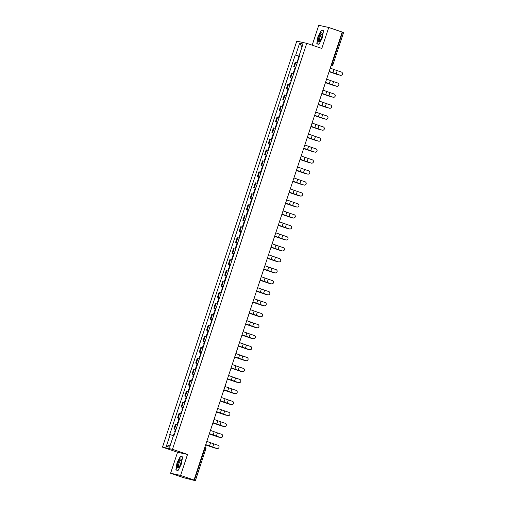 <?xml version="1.0" encoding="UTF-8"?>
<svg xmlns="http://www.w3.org/2000/svg" width="506" height="506" viewBox="0 0 506 506"><rect width="100%" height="100%" fill="white"/><g stroke="black" fill="none" stroke-linecap="round" stroke-linejoin="round"><path stroke-width="0.76" d="M170.611 473.243L180.598 475.425L194.032 479.998L342.17 32.055L328.736 27.482L321.803 48.449L306.75 43.333L296.769 41.15L162.496 447.152L177.549 452.275L170.611 473.243L184.045 477.816L195.367 480.7L194.355 480.32L204.898 448.449A1.48 0.405 -71.2 0 0 204.974 446.956L204.962 446.95A1.48 0.405 -71.2 0 0 204.962 446.95L204.974 446.956A1.48 1.48 0 0 1 205.904 448.822L204.506 448.316M328.736 27.482L318.755 25.3L312.183 45.179M180.598 475.425L187.53 454.458L172.476 449.334L306.75 43.333M194.032 479.998L192.261 479.612L194.355 480.32M342.107 32.245L343.504 32.757L332.967 64.635L331.955 64.256L342.499 32.378M297.326 62.605L295.232 62.042L293.701 66.684L295.789 67.247M295.757 67.336L293.701 66.684M293.695 73.579L291.601 73.022L290.071 77.665L292.158 78.228M292.133 78.31L290.071 77.665M290.065 84.559L287.977 83.996L286.44 88.639L288.528 89.201M288.502 89.29L286.44 88.639M286.434 95.533L284.347 94.976L282.81 99.619L284.897 100.182M284.872 100.264L282.81 99.619M282.803 106.513L280.716 105.95L279.179 110.593L281.266 111.156M281.241 111.244L279.179 110.593M279.173 117.487L277.086 116.93L275.549 121.573L277.636 122.129M277.611 122.218L275.549 121.573M275.542 128.467L273.455 127.904L271.918 132.547L274.005 133.11M273.43 133.065L271.918 132.547M271.912 139.441L269.825 138.884L268.288 143.527L270.375 144.083M269.799 144.039L268.288 143.527M268.281 150.421L266.194 149.858L264.657 154.501L266.744 155.064M266.169 155.019L264.657 154.501M264.651 161.395L262.563 160.838L261.026 165.481L263.114 166.038M263.088 166.126L261.026 165.481M261.02 172.375L258.933 171.812L257.396 176.455L259.483 177.018M259.458 177.106L257.396 176.455M257.39 183.349L255.302 182.792L253.765 187.435L255.853 187.992M255.827 188.08L253.765 187.435M253.759 194.329L251.672 193.766L250.135 198.409L252.228 198.972M252.197 199.06L250.135 198.409M250.128 205.303L248.041 204.747L246.504 209.389L248.598 209.946M248.016 209.901L246.504 209.389M246.498 216.283L244.411 215.72L242.874 220.363L244.967 220.926M244.936 221.014L242.874 220.363M242.867 227.257L240.78 226.694L239.243 231.343L241.337 231.9M241.305 231.988L239.243 231.343M239.243 238.237L237.15 237.675L235.613 242.317L237.706 242.88M237.131 242.836L235.613 242.317M235.613 249.211L233.519 248.648L231.982 253.297L234.076 253.854M233.5 253.81L231.982 253.297M231.982 260.185L229.888 259.629L228.351 264.271L230.445 264.834M230.413 264.916L228.351 264.271M228.351 271.165L226.258 270.602L224.721 275.251L226.815 275.808M226.783 275.896L224.721 275.251M224.721 282.139L222.627 281.583L221.097 286.225L223.184 286.788M223.152 286.87L221.097 286.225M221.09 293.119L218.997 292.557L217.466 297.205L219.553 297.762M219.522 297.851L217.466 297.205M217.46 304.093L215.366 303.537L213.836 308.179L215.923 308.742M215.891 308.824L213.836 308.179M213.829 315.074L211.736 314.511L210.205 319.159L212.292 319.716M212.261 319.805L210.205 319.159M210.199 326.047L208.111 325.491L206.575 330.133L208.662 330.696M208.636 330.779L206.575 330.133M206.568 337.028L204.481 336.465L202.944 341.114L205.031 341.67M205.006 341.759L202.944 341.114M202.938 348.002L200.85 347.445L199.313 352.087L201.401 352.65M201.375 352.733L199.313 352.087M199.307 358.982L197.22 358.419L195.683 363.061L197.77 363.624M197.195 363.58L195.683 363.061M195.677 369.956L193.589 369.399L192.052 374.042L194.14 374.604M193.564 374.554L192.052 374.042M192.046 380.936L189.959 380.373L188.422 385.015L190.509 385.578M190.484 385.667L188.422 385.015M188.415 391.91L186.328 391.353L184.791 395.996L186.878 396.559M186.853 396.641L184.791 395.996M184.785 402.89L182.698 402.327L181.161 406.969L183.248 407.532M183.223 407.621L181.161 406.969M181.154 413.864L179.067 413.307L177.53 417.95L179.617 418.506M179.042 418.462L177.53 417.95M177.524 424.844L175.437 424.281L173.9 428.924L175.987 429.486M175.961 429.575L173.9 428.924M299.419 56.261L295.706 55.103L299.615 43.282L302.967 44.016L299.059 55.837L299.508 56.008M170.402 444.869L166.272 446.469L169.624 447.203L173.539 435.381L174.007 435.489L299.527 55.938L299.059 55.837M166.272 446.469L170.18 434.648L173.444 435.666M295.706 55.103L295.238 54.996L169.712 434.546L170.18 434.648M162.496 447.152L172.476 449.334M319.008 44.332L322.366 37.786L323.498 30.752L321.272 30.265L317.913 36.812L316.781 43.845L319.008 44.332M177.549 452.275L187.53 454.458M178.08 470.46L181.433 463.913L182.571 456.88L180.345 456.393L176.986 462.939L175.854 469.973L178.08 470.46M299.388 56.356L295.238 54.996M299.615 43.282L302.006 46.919M319.103 44.142L317.022 43.687L317.913 36.812M323.271 30.942L321.272 30.265M182.343 457.076L180.345 456.393M340.266 75.242A1.708 1.701 -20.8 0 0 342.391 73.022A1.708 1.701 -20.8 0 0 341.335 72.004L337.224 70.65L336.155 73.889L340.279 75.28L329.147 71.441M342.391 73.022L342.404 73.054A1.708 1.701 159.2 0 1 340.279 75.28M329.159 71.403L336.155 73.889M330.228 68.165L337.224 70.65M338.191 74.799A1.708 1.423 -74.3 0 1 338.04 74.755L338.552 74.901A1.708 1.423 105.7 0 0 339.235 74.932M298.553 58.892L298.009 58.753L298.527 58.968M298.154 60.087L297.61 59.948L296.788 62.44M338.552 74.901L329.064 71.681L338.04 74.755M336.635 86.222A1.708 1.701 -20.8 0 0 338.761 83.996A1.708 1.701 -20.8 0 0 337.704 82.984L333.593 81.624L332.524 84.863L336.648 86.254L325.516 82.415M338.761 83.996L338.78 84.028A1.708 1.701 159.2 0 1 336.648 86.254M325.529 82.377L332.524 84.863M326.598 79.138L333.593 81.624M333.005 97.196A1.708 1.701 -20.8 0 0 335.13 94.97A1.708 1.701 -20.8 0 0 334.074 93.958L329.963 92.604L328.894 95.843L333.018 97.234L321.886 93.395M335.13 94.97L335.149 95.008A1.708 1.701 159.2 0 1 333.018 97.234M321.898 93.351L328.894 95.843M322.967 90.119L329.963 92.604M320.937 33.244A4.82 1.322 -71.2 0 0 318.407 39.304A4.82 1.322 -71.2 0 0 319.545 41.524A4.82 1.322 -71.2 0 0 319.615 41.448A4.82 1.322 -71.2 0 0 322.24 33.586A4.82 1.322 -71.2 0 0 320.937 33.244M322.265 34.288A3.65 0.999 -71.2 0 0 322.063 34.098A3.65 0.999 -71.2 0 0 321.392 34.446A3.65 0.999 -71.2 0 0 319.659 38.19A3.65 0.999 -71.2 0 0 319.716 41.005A3.65 0.999 -71.2 0 0 319.988 40.98M318.122 36.875L321.373 30.531L323.46 30.986M318.748 44.275L317.022 43.687M180.01 459.372A4.82 1.322 -71.2 0 0 177.48 465.438A4.82 1.322 -71.2 0 0 178.612 467.652A4.82 1.322 -71.2 0 0 178.688 467.576A4.82 1.322 -71.2 0 0 181.312 459.714A4.82 1.322 -71.2 0 0 180.01 459.372M181.331 460.416A3.65 0.999 -71.2 0 0 181.135 460.226A3.65 0.999 -71.2 0 0 180.465 460.58A3.65 0.999 -71.2 0 0 178.732 464.318A3.65 0.999 -71.2 0 0 178.789 467.139A3.65 0.999 -71.2 0 0 179.054 467.108M178.175 470.27L176.094 469.815L177.189 463.003L180.446 456.659L182.533 457.114M177.821 470.403L176.094 469.815M334.561 85.773A1.708 1.423 -74.3 0 1 334.409 85.735L334.921 85.875A1.708 1.423 105.7 0 0 335.611 85.912M294.922 69.866L294.378 69.727L294.897 69.942M294.524 71.061L293.98 70.922L293.157 73.414M325.428 82.687L334.409 85.735M334.921 85.875L325.434 82.661M330.93 96.754A1.708 1.423 -74.3 0 1 330.779 96.709L331.291 96.855A1.708 1.423 105.7 0 0 331.98 96.886M291.292 80.846L290.748 80.707L291.266 80.922M290.899 82.042L290.349 81.902L289.527 84.394M321.797 93.661L330.779 96.709M331.291 96.855L321.803 93.635M329.374 108.176A1.708 1.701 -20.8 0 0 331.506 105.95A1.708 1.701 -20.8 0 0 330.443 104.938L326.332 103.578L325.263 106.817L329.387 108.208L318.255 104.369M331.506 105.95L331.519 105.982A1.708 1.701 159.2 0 1 329.387 108.208M318.268 104.331L325.263 106.817M319.337 101.092L326.332 103.578M325.744 119.15A1.708 1.701 -20.8 0 0 327.875 116.924A1.708 1.701 -20.8 0 0 326.813 115.912L322.701 114.558L321.633 117.797L325.756 119.188L314.624 115.349M327.875 116.924L327.888 116.962A1.708 1.701 159.2 0 1 325.756 119.188M314.637 115.305L321.633 117.797M315.712 112.073L322.701 114.558M322.113 130.131A1.708 1.701 -20.8 0 0 324.245 127.904A1.708 1.701 -20.8 0 0 323.182 126.892L319.071 125.532L318.002 128.771L322.126 130.162L310.994 126.323M324.245 127.904L324.257 127.936A1.708 1.701 159.2 0 1 322.126 130.162M311.007 126.285L318.002 128.771M312.082 123.047L319.071 125.532M327.3 107.727A1.708 1.423 -74.3 0 1 327.148 107.689L327.66 107.829A1.708 1.423 105.7 0 0 328.35 107.867M287.661 91.82L287.117 91.681L287.636 91.896M287.269 93.015L286.719 92.876L285.896 95.368M318.166 104.641L327.148 107.689M327.66 107.829L318.179 104.609M323.669 118.708A1.708 1.423 -74.3 0 1 323.524 118.663L324.03 118.809A1.708 1.423 105.7 0 0 324.719 118.84M284.03 102.8L283.486 102.661L284.005 102.876M283.638 103.996L283.088 103.856L282.266 106.349M314.536 115.615L323.524 118.663M324.03 118.809L314.549 115.589M320.039 129.681A1.708 1.423 -74.3 0 1 319.893 129.644L320.399 129.783A1.708 1.423 105.7 0 0 321.089 129.821M280.4 113.774L279.856 113.635L280.375 113.85M280.008 114.97L279.457 114.83L278.635 117.322M310.905 126.595L319.893 129.644M320.399 129.783L310.918 126.563M318.483 141.104A1.708 1.701 -20.8 0 0 320.614 138.878A1.708 1.701 -20.8 0 0 319.552 137.866L315.44 136.512L314.371 139.751L318.495 141.136L307.363 137.303M320.614 138.878L320.627 138.916A1.708 1.701 159.2 0 1 318.495 141.136M307.376 137.259L314.371 139.751M308.451 134.027L315.44 136.512M316.408 140.662A1.708 1.423 -74.3 0 1 316.263 140.617L316.769 140.763A1.708 1.423 105.7 0 0 317.458 140.794M276.769 124.754L276.225 124.615L276.744 124.83M276.377 125.95L275.827 125.811L275.005 128.303M307.275 137.569L316.263 140.617M316.769 140.763L307.287 137.543M314.852 152.078A1.708 1.701 -20.8 0 0 316.984 149.858A1.708 1.701 -20.8 0 0 315.921 148.846L311.816 147.486L310.741 150.725L314.865 152.116L303.733 148.277M316.984 149.858L316.996 149.89A1.708 1.701 159.2 0 1 314.865 152.116M303.745 148.239L310.741 150.725M304.821 145.001L311.816 147.486M312.778 151.636A1.708 1.423 -74.3 0 1 312.632 151.598L313.138 151.737A1.708 1.423 105.7 0 0 313.828 151.775M273.139 135.728L272.595 135.589L273.113 135.804M273.98 133.198L273.43 133.059L272.595 135.589M272.747 136.924L272.196 136.784L271.374 139.276M303.644 148.549L312.632 151.598M313.138 151.737L303.657 148.517M311.222 163.058A1.708 1.701 -20.8 0 0 313.353 160.832A1.708 1.701 -20.8 0 0 312.291 159.82L308.186 158.467L307.11 161.705L311.234 163.09L300.102 159.257M313.353 160.832L313.366 160.87A1.708 1.701 159.2 0 1 311.234 163.09M300.115 159.213L307.11 161.705M301.19 155.981L308.186 158.467M309.147 162.616A1.708 1.423 -74.3 0 1 309.002 162.571L309.508 162.717A1.708 1.423 105.7 0 0 310.197 162.749M269.508 146.708L268.964 146.569L269.483 146.784M270.349 144.172L269.806 144.033L268.964 146.569M269.116 147.904L268.572 147.765L267.744 150.257M300.014 159.523L309.002 162.571M309.508 162.717L300.026 159.498M307.591 174.032A1.708 1.701 -20.8 0 0 309.723 171.812A1.708 1.701 -20.8 0 0 308.66 170.8L304.555 169.44L303.48 172.679L307.604 174.07L296.472 170.231M309.723 171.812L309.735 171.844A1.708 1.701 159.2 0 1 307.604 174.07M296.491 170.193L303.48 172.679M297.56 166.955L304.555 169.44M305.516 173.59A1.708 1.423 -74.3 0 1 305.371 173.552L305.877 173.691A1.708 1.423 105.7 0 0 306.566 173.729M265.878 157.682L265.334 157.543L265.852 157.758M266.719 155.152L266.175 155.013L265.334 157.543M265.486 158.878L264.942 158.739L264.113 161.231M296.383 170.503L305.371 173.552M305.877 173.691L296.396 170.471M303.961 185.013A1.708 1.701 -20.8 0 0 306.092 182.786A1.708 1.701 -20.8 0 0 305.029 181.774L300.925 180.421L299.849 183.659L303.973 185.044L292.847 181.211M306.092 182.786L306.105 182.824A1.708 1.701 159.2 0 1 303.973 185.044M292.86 181.167L299.849 183.659M293.929 177.935L300.925 180.421M300.33 195.986A1.708 1.701 -20.8 0 0 302.461 193.766A1.708 1.701 -20.8 0 0 301.399 192.754L297.294 191.394L296.219 194.633L300.343 196.024L289.217 192.185M302.461 193.766L302.474 193.798A1.708 1.701 159.2 0 1 300.343 196.024M289.23 192.147L296.219 194.633M290.299 188.909L297.294 191.394M296.699 206.967A1.708 1.701 -20.8 0 0 298.831 204.74A1.708 1.701 -20.8 0 0 297.768 203.728L293.663 202.375L292.594 205.613L296.712 206.998L285.586 203.165M298.831 204.74L298.844 204.778A1.708 1.701 159.2 0 1 296.712 206.998M285.599 203.121L292.594 205.613M286.668 199.889L293.663 202.375M293.069 217.941A1.708 1.701 -20.8 0 0 295.2 215.72A1.708 1.701 -20.8 0 0 294.144 214.708L290.033 213.349L288.964 216.587L293.082 217.978L281.956 214.139M295.2 215.72L295.213 215.752A1.708 1.701 159.2 0 1 293.082 217.978M281.969 214.101L288.964 216.587M283.037 210.863L290.033 213.349M289.438 228.921A1.708 1.701 -20.8 0 0 291.57 226.694A1.708 1.701 -20.8 0 0 290.514 225.682L286.402 224.329L285.333 227.561L289.451 228.952L278.325 225.113M291.57 226.694L291.582 226.732A1.708 1.701 159.2 0 1 289.451 228.952M278.338 225.075L285.333 227.561M279.407 221.843L286.402 224.329M285.808 239.895A1.708 1.701 -20.8 0 0 287.939 237.675A1.708 1.701 -20.8 0 0 286.883 236.663L282.772 235.303L281.703 238.541L285.82 239.933L274.695 236.093M287.939 237.675L287.952 237.706A1.708 1.701 159.2 0 1 285.82 239.933M274.707 236.055L281.703 238.541M275.776 232.817L282.772 235.303M301.886 184.57A1.708 1.423 -74.3 0 1 301.74 184.526L302.246 184.671A1.708 1.423 105.7 0 0 302.936 184.703M262.247 168.662L261.703 168.523L262.222 168.732M261.855 169.858L261.311 169.719L260.482 172.211M302.246 184.671L292.765 181.452L301.74 184.526M298.255 195.544A1.708 1.423 -74.3 0 1 298.11 195.506L298.616 195.645A1.708 1.423 105.7 0 0 299.305 195.683M258.617 179.636L258.073 179.497L258.598 179.712M258.224 180.832L257.68 180.693L256.852 183.185M289.122 192.457L298.11 195.506M298.616 195.645L289.135 192.425M294.625 206.524A1.708 1.423 -74.3 0 1 294.479 206.48L294.985 206.625A1.708 1.423 105.7 0 0 295.675 206.657M254.986 190.617L254.442 190.477L254.967 190.686M254.594 191.812L254.05 191.673L253.221 194.165M285.492 203.431L294.479 206.48M294.985 206.625L285.504 203.406M290.994 217.498A1.708 1.423 -74.3 0 1 290.849 217.46L291.355 217.599A1.708 1.423 105.7 0 0 292.044 217.637M251.362 201.59L250.812 201.451L251.337 201.666M250.963 202.786L250.419 202.647L249.597 205.139M281.861 214.411L290.849 217.46M291.355 217.599L281.874 214.38M287.37 228.478A1.708 1.423 -74.3 0 1 287.218 228.434L287.724 228.579A1.708 1.423 105.7 0 0 288.414 228.611M247.731 212.571L247.181 212.431L247.706 212.64M248.566 210.034L248.022 209.895L247.181 212.431M247.333 213.766L246.789 213.627L245.967 216.119M278.237 225.385L287.218 228.434M287.724 228.579L278.243 225.36M283.739 239.452A1.708 1.423 -74.3 0 1 283.588 239.408L284.094 239.553A1.708 1.423 105.7 0 0 284.783 239.591M244.101 223.544L243.55 223.405L244.075 223.62M243.702 224.74L243.158 224.601L242.336 227.093M274.606 236.365L283.588 239.408M284.094 239.553L274.613 236.334M282.177 250.875A1.708 1.701 -20.8 0 0 284.309 248.648A1.708 1.701 -20.8 0 0 283.252 247.636L279.141 246.283L278.072 249.515L282.196 250.906L271.064 247.067M284.309 248.648L284.321 248.686A1.708 1.701 159.2 0 1 282.196 250.906M271.077 247.029L278.072 249.515M272.146 243.791L279.141 246.283M280.109 250.432A1.708 1.423 -74.3 0 1 279.957 250.388L280.463 250.533A1.708 1.423 105.7 0 0 281.153 250.565M240.47 234.518L239.92 234.386L240.445 234.594M240.072 235.72L239.528 235.581L238.705 238.073M270.976 247.339L279.957 250.388M280.463 250.533L270.982 247.314M278.547 261.849A1.708 1.701 -20.8 0 0 280.678 259.629A1.708 1.701 -20.8 0 0 279.622 258.617L275.511 257.257L274.442 260.495L278.566 261.887L267.434 258.047M280.678 259.629L280.691 259.66A1.708 1.701 159.2 0 1 278.566 261.887M267.446 258.009L274.442 260.495M268.515 254.771L275.511 257.257M276.478 261.406A1.708 1.423 -74.3 0 1 276.327 261.362L276.839 261.507A1.708 1.423 105.7 0 0 277.522 261.545M236.84 245.499L236.289 245.359L236.814 245.574M237.675 242.962L237.131 242.829L236.289 245.359M236.441 246.694L235.897 246.555L235.075 249.047M267.345 258.319L276.327 261.362M276.839 261.507L267.351 258.288M274.922 272.829A1.708 1.701 -20.8 0 0 277.048 270.602A1.708 1.701 -20.8 0 0 275.991 269.59L271.88 268.237L270.811 271.469L274.935 272.86L263.803 269.021M277.048 270.602L277.06 270.64A1.708 1.701 159.2 0 1 274.935 272.86M263.816 268.983L270.811 271.469M264.885 265.745L271.88 268.237M272.848 272.386A1.708 1.423 -74.3 0 1 272.696 272.342L273.208 272.487A1.708 1.423 105.7 0 0 273.891 272.519M233.209 256.472L232.665 256.34L233.184 256.548M234.044 253.942L233.5 253.803L232.665 256.34M232.811 257.674L232.267 257.535L231.444 260.021M263.715 269.293L272.696 272.342M273.208 272.487L263.721 269.268M271.292 283.803A1.708 1.701 -20.8 0 0 273.417 281.583A1.708 1.701 -20.8 0 0 272.361 280.571L268.25 279.211L267.181 282.449L271.305 283.841L260.173 280.001M273.417 281.583L273.43 281.614A1.708 1.701 159.2 0 1 271.305 283.841M260.185 279.963L267.181 282.449M261.254 276.725L268.25 279.211M269.217 283.36A1.708 1.423 -74.3 0 1 269.065 283.316L269.578 283.461A1.708 1.423 105.7 0 0 270.261 283.499M229.579 267.453L229.035 267.313L229.553 267.529M229.18 268.648L228.636 268.509L227.814 271.001M260.084 280.273L269.065 283.316M269.578 283.461L260.09 280.242M267.661 294.783A1.708 1.701 -20.8 0 0 269.787 292.557A1.708 1.701 -20.8 0 0 268.73 291.545L264.619 290.191L263.55 293.423L267.674 294.815L256.542 290.975M269.787 292.557L269.799 292.594A1.708 1.701 159.2 0 1 267.674 294.815M256.555 290.937L263.55 293.423M257.624 287.699L264.619 290.191M265.587 294.34A1.708 1.423 -74.3 0 1 265.435 294.296L265.947 294.435A1.708 1.423 105.7 0 0 266.63 294.473M225.948 278.426L225.404 278.287L225.923 278.502M225.549 279.628L225.006 279.489L224.183 281.975M265.947 294.435L256.46 291.222L265.435 294.296M264.031 305.757A1.708 1.701 -20.8 0 0 266.156 303.537A1.708 1.701 -20.8 0 0 265.1 302.518L260.988 301.165L259.92 304.403L264.043 305.795L252.911 301.955M266.156 303.537L266.169 303.568A1.708 1.701 159.2 0 1 264.043 305.795M252.924 301.918L259.92 304.403M253.993 298.679L260.988 301.165M261.956 305.314A1.708 1.423 -74.3 0 1 261.804 305.27L262.317 305.415A1.708 1.423 105.7 0 0 263 305.447M222.317 289.407L221.773 289.268L222.292 289.483M221.919 290.602L221.375 290.463L220.553 292.955M252.823 302.227L261.804 305.27M262.317 305.415L252.829 302.196M260.4 316.737A1.708 1.701 -20.8 0 0 262.525 314.511A1.708 1.701 -20.8 0 0 261.469 313.499L257.358 312.145L256.289 315.377L260.413 316.769L249.281 312.929M262.525 314.511L262.538 314.549A1.708 1.701 159.2 0 1 260.413 316.769M249.294 312.891L256.289 315.377M250.362 309.653L257.358 312.145M258.326 316.288A1.708 1.423 -74.3 0 1 258.174 316.25L258.686 316.389A1.708 1.423 105.7 0 0 259.369 316.427M218.687 300.381L218.143 300.241L218.662 300.456M218.288 301.582L217.744 301.443L216.922 303.929M249.192 313.201L258.174 316.25M258.686 316.389L249.199 313.176M256.77 327.711A1.708 1.701 -20.8 0 0 258.895 325.491A1.708 1.701 -20.8 0 0 257.839 324.472L253.727 323.119L252.658 326.357L256.782 327.749L245.65 323.91M258.895 325.491L258.908 325.522A1.708 1.701 159.2 0 1 256.782 327.749M245.663 323.872L252.658 326.357M246.732 320.633L253.727 323.119M254.695 327.268A1.708 1.423 -74.3 0 1 254.543 327.224L255.056 327.369A1.708 1.423 105.7 0 0 255.745 327.401M215.056 311.361L214.512 311.222L215.031 311.437M214.658 312.556L214.114 312.417L213.292 314.909M245.562 324.182L254.543 327.224M255.056 327.369L245.568 324.15M253.139 338.691A1.708 1.701 -20.8 0 0 255.264 336.465A1.708 1.701 -20.8 0 0 254.208 335.453L250.097 334.099L249.028 337.331L253.152 338.723L242.02 334.883M255.264 336.465L255.283 336.503A1.708 1.701 159.2 0 1 253.152 338.723M242.032 334.845L249.028 337.331M243.101 331.607L250.097 334.099M251.065 338.242A1.708 1.423 -74.3 0 1 250.913 338.204L251.425 338.343A1.708 1.423 105.7 0 0 252.114 338.381M211.426 322.335L210.882 322.195L211.4 322.411M211.027 323.53L210.483 323.397L209.661 325.883M241.931 335.155L250.913 338.204M251.425 338.343L241.938 335.13M249.509 349.665A1.708 1.701 -20.8 0 0 251.64 347.445A1.708 1.701 -20.8 0 0 250.578 346.427L246.466 345.073L245.397 348.311L249.521 349.703L238.389 345.864M251.64 347.445L251.653 347.477A1.708 1.701 159.2 0 1 249.521 349.703M238.402 345.826L245.397 348.311M239.471 342.587L246.466 345.073M247.434 349.222A1.708 1.423 -74.3 0 1 247.282 349.178L247.795 349.323A1.708 1.423 105.7 0 0 248.484 349.355M207.795 333.315L207.251 333.176L207.77 333.391M207.403 334.51L206.853 334.371L206.031 336.863M238.301 346.136L247.282 349.178M247.795 349.323L238.307 346.104M245.878 360.645A1.708 1.701 -20.8 0 0 248.01 358.419A1.708 1.701 -20.8 0 0 246.947 357.407L242.836 356.053L241.767 359.285L245.891 360.677L234.759 356.838M248.01 358.419L248.022 358.457A1.708 1.701 159.2 0 1 245.891 360.677M234.771 356.8L241.767 359.285M235.847 353.561L242.836 356.053M243.803 360.196A1.708 1.423 -74.3 0 1 243.652 360.158L244.164 360.297A1.708 1.423 105.7 0 0 244.853 360.335M204.165 344.289L203.621 344.15L204.139 344.365M203.773 345.484L203.222 345.351L202.4 347.837M234.67 357.109L243.652 360.158M244.164 360.297L234.683 357.084M242.247 371.619A1.708 1.701 -20.8 0 0 244.379 369.399A1.708 1.701 -20.8 0 0 243.316 368.381L239.205 367.027L238.136 370.265L242.26 371.657L231.128 367.818M244.379 369.399L244.392 369.431A1.708 1.701 159.2 0 1 242.26 371.657M231.141 367.78L238.136 370.265M232.216 364.541L239.205 367.027M240.173 371.176A1.708 1.423 -74.3 0 1 240.027 371.132L240.533 371.277A1.708 1.423 105.7 0 0 241.223 371.309M200.534 355.269L199.99 355.13L200.509 355.345M200.142 356.464L199.592 356.325L198.769 358.817M231.04 368.09L240.027 371.132M240.533 371.277L231.052 368.058M238.617 382.599A1.708 1.701 -20.8 0 0 240.748 380.373A1.708 1.701 -20.8 0 0 239.686 379.361L235.575 378.007L234.506 381.239L238.63 382.631L227.498 378.792M240.748 380.373L240.761 380.404A1.708 1.701 159.2 0 1 238.63 382.631M227.51 378.754L234.506 381.239M228.585 375.515L235.575 378.007M236.542 382.15A1.708 1.423 -74.3 0 1 236.397 382.112L236.903 382.251A1.708 1.423 105.7 0 0 237.592 382.289M196.904 366.243L196.36 366.104L196.878 366.319M197.745 363.713L197.195 363.574L196.36 366.104M196.511 367.438L195.961 367.299L195.139 369.791M227.409 379.064L236.397 382.112M236.903 382.251L227.422 379.038M234.986 393.573A1.708 1.701 -20.8 0 0 237.118 391.353A1.708 1.701 -20.8 0 0 236.055 390.335L231.95 388.981L230.875 392.22L234.999 393.611L223.867 389.772M237.118 391.353L237.131 391.385A1.708 1.701 159.2 0 1 234.999 393.611M223.88 389.734L230.875 392.22M224.955 386.495L231.95 388.981M232.912 393.13A1.708 1.423 -74.3 0 1 232.766 393.086L233.272 393.232A1.708 1.423 105.7 0 0 233.962 393.263M193.273 377.223L192.729 377.084L193.248 377.299M194.114 374.687L193.564 374.548L192.729 377.084M192.881 378.418L192.331 378.279L191.508 380.771M223.778 390.037L232.766 393.086M233.272 393.232L223.791 390.012M231.356 404.553A1.708 1.701 -20.8 0 0 233.487 402.327A1.708 1.701 -20.8 0 0 232.425 401.315L228.32 399.955L227.245 403.193L231.368 404.585L220.236 400.746M233.487 402.327L233.5 402.359A1.708 1.701 159.2 0 1 231.368 404.585M220.249 400.708L227.245 403.193M221.324 397.469L228.32 399.955M229.281 404.104A1.708 1.423 -74.3 0 1 229.136 404.066L229.642 404.205A1.708 1.423 105.7 0 0 230.331 404.243M189.642 388.197L189.099 388.058L189.617 388.273M189.25 389.392L188.706 389.253L187.878 391.745M220.148 401.018L229.136 404.066M229.642 404.205L220.161 400.992M227.725 415.527A1.708 1.701 -20.8 0 0 229.857 413.301A1.708 1.701 -20.8 0 0 228.794 412.289L224.689 410.935L223.614 414.174L227.738 415.565L216.606 411.726M229.857 413.301L229.869 413.339A1.708 1.701 159.2 0 1 227.738 415.565M216.619 411.682L223.614 414.174M217.694 408.45L224.689 410.935M225.651 415.084A1.708 1.423 -74.3 0 1 225.505 415.04L226.011 415.186A1.708 1.423 105.7 0 0 226.701 415.217M186.012 399.177L185.468 399.038L185.987 399.253M185.62 400.372L185.076 400.233L184.247 402.725M216.517 411.992L225.505 415.04M226.011 415.186L216.53 411.966M224.095 426.507A1.708 1.701 -20.8 0 0 226.226 424.281A1.708 1.701 -20.8 0 0 225.164 423.269L221.059 421.909L219.983 425.148L224.107 426.539L212.975 422.7M226.226 424.281L226.239 424.313A1.708 1.701 159.2 0 1 224.107 426.539M212.994 422.662L219.983 425.148M214.063 419.423L221.059 421.909M222.02 426.058A1.708 1.423 -74.3 0 1 221.875 426.02L222.381 426.16A1.708 1.423 105.7 0 0 223.07 426.197M182.381 410.151L181.837 410.012L182.356 410.227M181.989 411.346L181.445 411.207L180.617 413.699M212.887 422.972L221.875 426.02M222.381 426.16L212.899 422.94M220.464 437.481A1.708 1.701 -20.8 0 0 222.596 435.255A1.708 1.701 -20.8 0 0 221.533 434.243L217.428 432.889L216.353 436.128L220.477 437.513L209.351 433.68M222.596 435.255L222.608 435.293A1.708 1.701 159.2 0 1 220.477 437.513M209.364 433.636L216.353 436.128M210.433 430.404L217.428 432.889M218.39 437.039A1.708 1.423 -74.3 0 1 218.244 436.994L218.75 437.14A1.708 1.423 105.7 0 0 219.44 437.171M178.751 421.131L178.207 420.992L178.726 421.207M179.592 418.595L179.048 418.456L178.207 420.992M178.359 422.327L177.815 422.187L176.986 424.679M209.256 433.946L218.244 436.994M218.75 437.14L209.269 433.92M216.834 448.461A1.708 1.701 -20.8 0 0 218.965 446.235A1.708 1.701 -20.8 0 0 217.903 445.223L213.798 443.863L212.722 447.102L216.846 448.493L205.721 444.654M218.965 446.235L218.978 446.267A1.708 1.701 159.2 0 1 216.846 448.493M205.733 444.616L212.722 447.102M206.802 441.377L213.798 443.863M214.759 448.012A1.708 1.423 -74.3 0 1 214.614 447.974L215.12 448.114A1.708 1.423 105.7 0 0 215.809 448.152M175.12 432.105L174.576 431.966L175.101 432.181M174.728 433.3L174.184 433.161L173.362 435.641M205.626 444.926L214.614 447.974M215.12 448.114L205.638 444.894M331.082 65.584L331.24 65.616A1.48 1.48 0 0 0 332.967 64.635L332.91 64.629A1.48 1.423 -77.7 0 1 331.095 65.571L331.095 65.571A1.48 0.405 -71.2 0 0 331.955 64.256L331.569 64.123M178.137 418.082L179.674 413.44M181.768 407.102L183.305 402.46M185.398 396.128L186.935 391.486M189.029 385.155L190.566 380.506M192.66 374.174L194.196 369.532M196.29 363.2L197.827 358.552M199.921 352.22L201.458 347.578M203.551 341.246L205.088 336.598M207.182 330.266L208.719 325.624M210.812 319.292L212.349 314.643M214.443 308.312L215.98 303.67M218.073 297.338L219.61 292.689M221.704 286.358L223.241 281.715M225.334 275.384L226.871 270.735M228.965 264.404L230.502 259.761M232.596 253.43L234.126 248.781M236.226 242.45L237.757 237.807M239.857 231.476L241.387 226.833M243.487 220.496L245.018 215.853M247.111 209.522L248.648 204.879M250.742 198.542L252.279 193.899M254.373 187.568L255.91 182.925M258.003 176.588L259.54 171.945M261.634 165.614L263.171 160.971M265.264 154.634L266.801 149.991M268.895 143.66L270.432 139.017M272.525 132.68L274.062 128.037M276.156 121.706L277.693 117.063M279.786 110.725L281.323 106.083M283.417 99.752L284.954 95.109M287.047 88.778L288.584 84.129M290.678 77.797L292.215 73.155M294.309 66.824L295.846 62.175M174.507 429.056L176.044 424.414M205.847 448.816L195.367 480.7M333.992 69.537L332.923 72.775M330.361 80.517L329.292 83.749M326.731 91.491L325.662 94.73M323.106 102.471L322.031 105.703M319.476 113.445L318.4 116.684M315.845 124.425L314.77 127.657M312.215 135.399L311.139 138.638M308.584 146.373L307.509 149.612M304.954 157.353L303.885 160.592M301.323 168.327L300.254 171.566M297.692 179.307L296.624 182.546M294.062 190.281L292.993 193.52M290.431 201.261L289.362 204.5M286.801 212.235L285.732 215.474M283.17 223.216L282.101 226.454M279.54 234.189L278.471 237.428M275.909 245.17L274.84 248.408M272.279 256.144L271.21 259.382M268.648 267.124L267.579 270.362M265.017 278.098L263.949 281.336M261.387 289.078L260.318 292.316M257.756 300.052L256.687 303.29M254.126 311.032L253.057 314.264M250.495 322.006L249.426 325.244M246.865 332.986L245.796 336.218M243.241 343.96L242.165 347.198M239.61 354.94L238.535 358.172M235.979 365.914L234.904 369.152M232.349 376.894L231.274 380.126M228.718 387.868L227.643 391.106M225.088 398.848L224.013 402.08M221.457 409.822L220.388 413.06M217.827 420.802L216.758 424.034M214.196 431.776L213.127 435.015M210.566 442.756L209.497 445.988M327.793 75.533A1.48 1.48 0 0 0 328.059 74.73M324.163 86.507A1.48 1.48 0 0 0 324.428 85.704M320.532 97.487A1.48 1.48 0 0 0 320.798 96.684M316.901 108.461A1.48 1.48 0 0 0 317.167 107.658M313.271 119.441A1.48 1.48 0 0 0 313.537 118.638M309.64 130.415A1.48 1.48 0 0 0 309.906 129.612M306.01 141.395A1.48 1.48 0 0 0 306.275 140.592M302.379 152.369A1.48 1.48 0 0 0 302.645 151.566M298.749 163.349A1.48 1.48 0 0 0 299.014 162.546M295.118 174.323A1.48 1.48 0 0 0 295.384 173.52M291.488 185.304A1.48 1.48 0 0 0 291.76 184.5M287.857 196.277A1.48 1.48 0 0 0 288.129 195.474M284.233 207.258A1.48 1.48 0 0 0 284.498 206.454M280.602 218.231A1.48 1.48 0 0 0 280.868 217.428M276.972 229.212A1.48 1.48 0 0 0 277.237 228.408M273.341 240.186A1.48 1.48 0 0 0 273.607 239.382M269.711 251.166A1.48 1.48 0 0 0 269.976 250.356M266.08 262.14A1.48 1.48 0 0 0 266.346 261.336M262.45 273.12A1.48 1.48 0 0 0 262.715 272.31M258.819 284.094A1.48 1.48 0 0 0 259.085 283.29M255.188 295.074A1.48 1.48 0 0 0 255.454 294.264M251.558 306.048A1.48 1.48 0 0 0 251.824 305.245M247.927 317.028A1.48 1.48 0 0 0 248.193 316.218M244.297 328.002A1.48 1.48 0 0 0 244.562 327.199M240.666 338.982A1.48 1.48 0 0 0 240.932 338.172M237.036 349.956A1.48 1.48 0 0 0 237.301 349.153M233.405 360.93A1.48 1.48 0 0 0 233.671 360.127M229.775 371.91A1.48 1.48 0 0 0 230.04 371.107M226.144 382.884A1.48 1.48 0 0 0 226.41 382.081M222.513 393.864A1.48 1.48 0 0 0 222.779 393.061M218.883 404.838A1.48 1.48 0 0 0 219.149 404.035M215.252 415.818A1.48 1.48 0 0 0 215.518 415.015M211.622 426.792A1.48 1.48 0 0 0 211.887 425.989M207.991 437.772A1.48 1.48 0 0 0 208.263 436.969M338.116 74.78L338.622 74.926M298.009 58.753L298.844 56.217M334.485 85.754L334.991 85.9M294.378 69.727L295.213 67.197M330.854 96.735L331.367 96.88M290.748 80.707L291.582 78.171M327.224 107.708L327.736 107.854M287.117 91.681L287.952 89.151M323.593 118.689L324.106 118.828M283.486 102.661L284.321 100.125M319.963 129.662L320.475 129.808M279.856 113.635L280.691 111.105M316.332 140.643L316.845 140.782M276.225 124.615L277.06 122.079M312.702 151.617L313.214 151.762M309.071 162.597L309.583 162.736M305.441 173.571L305.953 173.716M301.81 184.551L302.322 184.69M261.703 168.523L262.544 165.987M298.179 195.525L298.692 195.67M258.073 179.497L258.914 176.967M294.555 206.505L295.061 206.644M254.442 190.477L255.283 187.941M290.925 217.479L291.431 217.624M250.812 201.451L251.653 198.921M287.294 228.459L287.8 228.598M283.664 239.433L284.17 239.578M243.55 223.405L244.392 220.875M280.033 250.413L280.539 250.552M239.92 234.386L240.761 231.849M276.402 261.387L276.909 261.532M272.772 272.367L273.278 272.506M269.141 283.341L269.647 283.486M229.035 267.313L229.869 264.783M265.511 294.321L266.017 294.46M225.404 278.287L226.239 275.757M261.88 305.295L262.386 305.441M221.773 289.268L222.608 286.731M258.25 316.275L258.756 316.414M218.143 300.241L218.978 297.711M254.619 327.249L255.125 327.395M214.512 311.222L215.347 308.685M250.989 338.229L251.495 338.369M210.882 322.195L211.717 319.665M247.358 349.203L247.87 349.349M207.251 333.176L208.086 330.639M243.728 360.177L244.24 360.323M203.621 344.15L204.456 341.62M240.097 371.157L240.609 371.303M199.99 355.13L200.825 352.593M236.466 382.131L236.979 382.277M232.836 393.111L233.348 393.257M229.205 404.085L229.718 404.231M189.099 388.058L189.94 385.528M225.575 415.065L226.087 415.205M185.468 399.038L186.309 396.502M221.944 426.039L222.457 426.185M181.837 410.012L182.679 407.482M218.314 437.02L218.826 437.159M214.689 447.993L215.195 448.139M174.576 431.966L175.418 429.436"/></g></svg>

